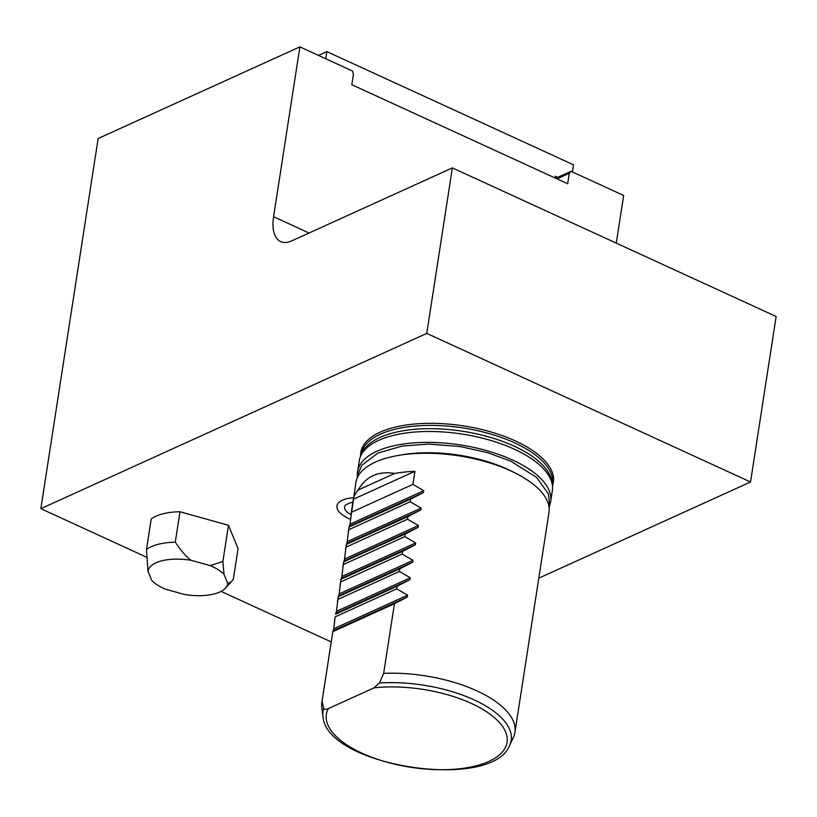 <?xml version="1.0" encoding="UTF-8"?>
<svg xmlns="http://www.w3.org/2000/svg" width="817" height="817" viewBox="0 0 817 817"><rect width="100%" height="100%" fill="white"/><g stroke="black" fill="none" stroke-linecap="round" stroke-linejoin="round"><path stroke-width="1.23" d="M514.24 472.522A91.341 39.39 -171.2 0 0 507.633 469.264A91.341 39.39 -171.2 0 0 417.875 453.026A91.341 39.39 -171.2 0 0 401.076 454.998M549.657 505.325A97.693 42.127 -171.2 0 0 550.658 501.556A97.693 42.127 -171.2 0 0 416.588 442.691A97.693 42.127 -171.2 0 0 357.58 471.664A97.693 42.127 -171.2 0 0 357.397 475.555M360.879 455.569L362.339 452.516A96.712 41.708 -171.2 0 1 419.152 428.996A96.712 41.708 8.8 0 1 551.914 481.867L552.374 485.206A97.693 42.127 8.8 0 0 418.273 431.805A97.693 42.127 -171.2 0 0 360.879 455.569A97.693 42.127 -171.2 0 0 359.266 460.778L357.58 471.664M552.374 485.206A97.693 42.127 8.8 0 1 552.343 490.67L550.658 501.556M552.466 485.941A97.458 42.035 -171.2 0 0 516.538 441.466A97.458 42.035 -171.2 0 0 419.652 423.635A97.458 42.035 -171.2 0 0 360.583 456.233M616.273 243.129L623.657 195.467L571.032 171.315L569.286 173.316L567.672 183.764L351.821 84.702L353.434 74.255L352.505 71.028L299.88 46.875L273.583 216.719A39.073 19.383 114.7 0 0 280.68 241.618A39.073 19.383 114.7 0 0 291.577 240.944L452.373 167.904L776.15 316.496L750.527 481.989L426.76 333.397L40.85 508.674L146.774 557.286M750.527 481.989L538.801 578.15M331.222 641.927L221.08 591.385M350.33 519.265L348.205 518.366C341.363 514.526 337.738 511.34 337.35 508.797A26.89 11.601 8.8 0 1 353.526 497.829M228.484 525.29L238.053 548.677L233.325 579.171L231.354 581.704L227.78 583.614L224.021 574.412L222.878 561.524L228.484 525.29L179.995 511.748A48.846 21.068 8.8 0 0 151.196 519.04L146.478 549.524A48.846 21.068 8.8 0 1 175.277 542.233L179.995 511.748M452.373 167.904L426.76 333.397M299.88 46.875L98.152 138.502L40.85 508.674M555.703 178.269L571.032 171.315M557.031 178.882L569.286 173.316M557.684 177.371L555.243 176.247L554.978 177.943M572.421 171.948L573.524 164.82L326.841 51.604L325.738 58.742M326.841 51.604L318.467 55.403M350.932 514.598A19.169 8.272 8.8 0 1 345.489 505.069L349.308 503.088L352.821 502.363M227.78 583.614A40.38 17.412 -171.2 0 1 225.502 588.097A40.38 17.412 -171.2 0 1 184.642 594.531L165.565 589.21A40.38 17.412 -171.2 0 1 151.737 580.407L147.969 571.206L146.478 549.524M175.277 542.233C181.568 551.424 186.848 557.439 191.117 560.288L210.183 565.619L222.878 561.524M191.117 560.288A40.38 17.412 -171.2 0 0 147.969 571.206M210.183 565.619A40.38 17.412 8.8 0 1 224.021 574.412M379.435 683.002L374.063 687.843L328.281 708.635C325.135 709.667 323.614 709.554 323.716 708.308A95.191 41.054 -171.2 0 0 323.001 716.478C325.85 766.152 491.854 791.857 509.594 745.37A95.191 41.054 -171.2 0 0 476.199 700.843A95.191 41.054 -171.2 0 0 379.435 683.002L383.663 673.361A97.693 42.127 8.8 0 1 514.924 732.369L548.973 512.443A97.693 42.127 -171.2 0 0 414.903 453.578A97.693 42.127 -171.2 0 0 355.895 482.551L349.942 524.218L423.757 490.69L412.922 484.358L414.944 471.286A97.693 42.127 -171.2 0 0 412.146 471.429A97.693 42.127 -171.2 0 0 394.693 473.452C378.261 470.786 366.087 476.311 358.173 490.037A97.693 42.127 -171.2 0 0 353.342 499.269L414.944 471.286M335.133 616.855L333.765 628.743L407.581 595.215L396.745 588.873L335.133 616.855L334.725 619.276M410.277 577.793L409.991 579.641L397.144 586.259L335.542 614.241L336.461 611.32L410.277 577.793L399.442 571.451L399.84 568.846L338.228 596.676L336.461 611.32M399.442 571.451L337.84 599.433L337.421 601.853M337.84 599.433L339.157 593.898L412.973 560.37L402.138 554.038L402.536 551.424L340.924 579.253L339.157 593.898M402.138 554.038L340.536 582.01L340.117 584.441M340.536 582.01L341.853 576.475L415.669 542.958L404.834 536.616L405.232 534.001L343.62 561.83L341.853 576.475M404.834 536.616L343.232 564.598L342.813 567.018M343.232 564.598L344.549 559.063L418.365 525.535L407.53 519.193L407.928 516.579L346.316 544.408L344.549 559.063M407.53 519.193L345.928 547.176L345.509 549.596M345.928 547.176L347.245 541.64L421.061 508.113L410.226 501.771L410.624 499.156L349.012 526.996L347.245 541.64M410.226 501.771L348.624 529.753L348.205 532.173M348.624 529.753L349.942 524.218M412.922 484.358L351.32 512.33L350.901 514.761M351.32 512.33L353.342 499.269M323.716 708.308L322.061 701.343A97.693 42.127 -171.2 0 0 321.847 702.477A97.693 42.127 -171.2 0 0 321.816 707.931L323.001 716.478M322.061 701.343L332.836 631.51L321.847 702.477M407.581 595.215L407.295 597.064L394.448 603.681L332.846 631.664L333.765 628.743M383.663 673.361L394.448 603.681M514.924 732.369A97.693 42.127 8.8 0 1 513.301 737.577L509.594 745.37M423.757 490.69L423.472 492.539L410.624 499.156M421.061 508.113L420.775 509.961L407.928 516.579M418.365 525.535L418.079 527.384L405.232 534.001M415.669 542.958L415.383 544.796L402.536 551.424M412.973 560.37L412.687 562.219L399.84 568.846M396.745 588.873L397.144 586.259M358.173 490.037L394.693 473.452M552.292 484.614L552.394 483.981A96.712 41.708 8.8 0 0 419.662 425.708A96.712 41.708 -171.2 0 0 361.237 454.395L361.145 455.018M273.583 216.719L309.061 232.998M333.479 630.591L407.295 597.064M336.175 613.169L409.991 579.641M338.871 595.746L412.687 562.219M341.567 578.324L415.383 544.796M344.263 560.911L418.079 527.384M346.959 543.489L420.775 509.961M349.656 526.066L423.472 492.539M328.281 708.635A91.422 39.43 -171.2 0 0 418.375 768.327A91.422 39.43 -171.2 0 0 504.334 729.285A91.422 39.43 -171.2 0 0 374.063 687.843M549.106 507.878L549.616 505.549L548.493 494.009L536.636 477.475L510.952 461.268L487.678 452.659L460.38 446.593L428.894 444.06L401.995 446.082L377.965 453.067L361.87 465.2L357.417 475.412L357.141 478.159M225.502 588.097L231.354 581.704"/></g></svg>

